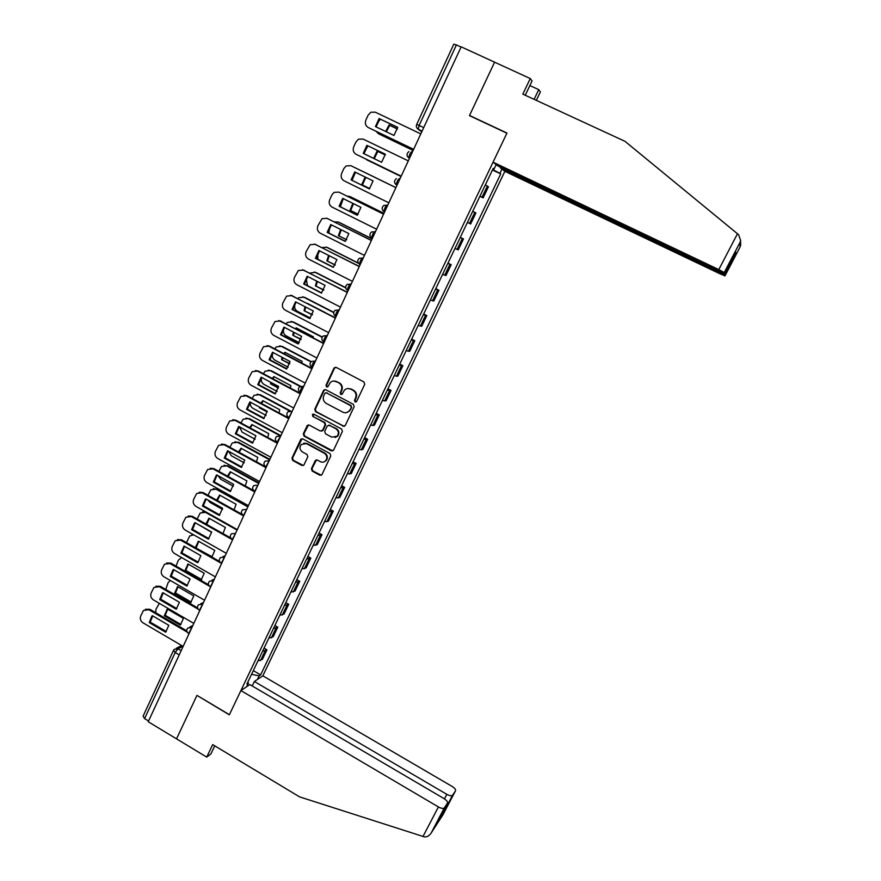 <?xml version="1.0" encoding="UTF-8"?>
<svg xmlns="http://www.w3.org/2000/svg" width="881" height="881" viewBox="0 0 881 881"><rect width="100%" height="100%" fill="white"/><g stroke="black" fill="none" stroke-linecap="round" stroke-linejoin="round"><path stroke-width="1.32" d="M355.043 401.956L356.651 401.406L364.723 384.358L363.941 381.947L336.234 367.421L333.954 368.225L326.003 385.228L326.554 386.902L327.908 386.693L330.243 382.607C332.093 380.9 334.163 380.57 336.454 381.616L338.756 382.828C341.575 384.7 342.412 387.277 341.255 390.536L340.22 392.728L340.76 394.413L342.147 394.181L344.372 390.217C346.255 388.422 348.369 388.058 350.726 389.127L353.039 390.349C355.88 392.232 356.706 394.809 355.539 398.069L354.503 400.271L355.043 401.956M350.891 388.906L353.578 390.294C356.409 392.177 357.245 394.743 356.078 398.003L355.043 400.205L356.001 402.022M335.694 367.245L334.516 368.203L326.587 385.184L327.457 386.979M333.943 381.01L339.317 382.783C342.136 384.667 342.962 387.222 341.806 390.481L340.771 392.673L341.696 394.479M311.411 468.681L312.182 471.06L319.803 475.211L321.829 474.837L330.804 455.984L330.034 453.594L302.811 438.914L300.861 439.223L291.952 458.109L292.723 460.477L301.875 465.454L303.846 465.113L307.81 456.832L307.04 454.442L302.48 451.986C299.694 449.861 299.265 447.361 301.192 444.465L306.412 443.606L324.329 453.275C327.071 455.323 327.545 457.79 325.75 460.675C324.197 462.272 322.402 462.613 320.365 461.666L317.38 460.047L315.387 460.4L311.411 468.681L311.995 468.527L312.766 470.906L321.323 475.244M148.217 721.737L461.17 46.836L494.582 62.177L469.463 115.631L506.883 133.207L229.401 714.678L196.959 695.395L176.53 738.862L148.217 721.737M342.962 426.283L345.242 425.512L354.14 406.725L353.358 404.313L325.794 389.743L323.525 390.525L314.77 409.269L315.552 411.658L344.306 426.371M342.423 431.459L333.602 450.092L331.333 450.841L304.088 436.161L303.317 433.782L307.337 425.391L309.275 425.083L320.321 431.007L322.578 430.236L325.067 424.95L324.296 422.561L312.766 416.394L312.447 414.4L313.801 414.18L341.652 429.058L342.423 431.459M444.453 798.869L446.821 794.332L254.367 681.509L262.835 675.826L504.868 171.332L719.887 273.76L724.975 275.874L724.777 274.982L719.469 272.152L719.777 271.546M148.559 720.999L144.605 718.621L143.096 716.176L173.458 650.508M416.724 124.375L453.814 44.149L456.413 44.92L419.158 125.41L418.277 129.287L421.746 131.853M461.06 47.056L456.413 44.92M479.991 196.111L482.028 197.201L487.369 186.045L485.343 184.911M487.369 186.045L488.448 186.761L483.129 197.873L479.892 196.309M482.028 197.201L483.129 197.873M467.426 222.419L470.652 223.972L475.916 212.96L472.734 211.308M460.278 237.363L463.494 238.938L460.223 237.496M454.959 248.508L458.263 249.863L463.494 238.938M447.977 263.122L451.171 264.707L447.823 263.452M442.603 274.376L445.984 275.544L451.171 264.707M435.776 288.671L438.947 290.256L435.522 289.21M430.346 300.036L433.804 301.005L438.947 290.256M423.673 313.999L426.822 315.596L423.32 314.737M418.189 325.485L421.724 326.256L426.822 315.596M411.669 339.13L414.797 340.738L411.218 340.066M406.13 350.715L409.742 351.31L414.797 340.738M399.754 364.062L402.87 365.67L399.225 365.186M394.17 375.758L397.849 376.165L402.87 365.67M387.948 388.785L391.043 390.404L387.321 390.107M382.31 400.58L386.065 400.811L391.043 390.404M376.231 413.31L379.304 414.94L375.515 414.819M370.549 425.215L374.37 425.259L379.304 414.94M364.613 437.648L367.663 439.267L363.809 439.333M358.875 449.64L362.763 449.508L367.663 439.267M353.083 461.776L356.111 463.417L352.191 463.648M347.301 473.868L351.255 473.571L356.111 463.417M341.641 485.717L344.658 487.358L340.661 487.766M335.815 497.908L339.835 497.435L344.658 487.358M330.298 509.471L333.293 511.123L329.23 511.696M324.428 521.761L328.514 521.123L333.293 511.123M319.032 533.038L322.017 534.69L317.898 535.428M313.129 545.416L317.27 544.612L322.017 534.69M307.865 556.418L310.828 558.08L306.643 558.983M301.908 568.884L306.125 567.915L310.828 558.08M296.787 579.621L299.738 581.284L295.487 582.341M290.785 592.175L295.058 591.041L299.738 581.284M285.785 602.637L288.726 604.3L284.409 605.522M279.751 615.279L284.089 613.991L288.726 604.3M274.883 625.477L277.79 627.151L273.429 628.527M268.804 638.196L273.198 636.765L277.79 627.151M264.058 648.141L266.954 649.815L262.527 651.345M257.935 660.948L262.395 659.351L266.954 649.815M501.961 169.075L499.923 173.337L492.688 169.537M251.548 674.306L259.146 675.859L260.611 674.89L500.716 173.931L499.923 173.337M259.146 675.859L257.417 679.46M246.68 686.684L248.442 683.006L247.847 682.059M493.14 168.579L494.098 168.954L493.261 168.326L246.911 684.03L248.442 683.006M494.098 168.954L496.179 164.593M492.468 169.989L500.716 173.931M253.31 670.617L260.611 674.89M350.726 389.127L348.072 388.521M325.188 389.556L324.109 390.481L315.365 409.191L316.136 411.581L343.513 426.184M351.156 407.341L350.605 405.656L326.433 392.86L325.067 393.069L323.768 395.712C322.611 398.961 323.448 401.516 326.256 403.388L342.742 412.143C345.154 413.244 347.301 412.859 349.184 410.975L351.695 407.264L350.605 405.656M326.08 392.739L351.156 405.579M346.277 412.671L349.735 410.898L350.065 409.654M351.695 407.264L350.605 409.577M308.548 424.884L303.923 433.672L304.694 436.051L332.765 450.907M321.675 431.095L323.162 430.137L325.64 424.851L324.869 422.462L312.766 416.394M313.405 414.059L313.361 416.306M331.829 437.174L337.225 436.194C339.075 433.276 338.612 430.787 335.826 428.717L329.461 425.325L327.192 426.085L324.704 431.382L325.485 433.771L331.829 437.174M335.077 437.549L337.786 436.073C339.625 433.166 339.163 430.677 336.388 428.618L335.826 428.717M328.701 425.127L336.388 428.618M316.51 459.849L311.995 468.527M323.823 461.985L326.322 460.521C328.117 457.646 327.644 455.18 324.902 453.142L324.329 453.275M303.791 443.11L307.006 443.484L324.902 453.142M302.04 438.716L292.569 457.966L293.34 460.334L303.339 465.498M397.474 128.945L389.105 124.948L385.669 131.467M380.493 119.21L378.39 121.666L376.143 126.578M376.187 131.423L378.522 133.769L413.145 150.398M397.452 129.044L389.732 125.355L386.319 131.776M413.112 150.464L378.522 133.769M389.732 125.355L389.105 124.948M397.683 127.426L379.799 118.88L376.11 126.886M413.618 149.396L368.28 127.547C365.538 125.84 364.734 123.362 365.868 120.091L368.137 115.092L370.879 112.228L375.273 112.184L420.799 133.89M379.138 118.45L375.438 126.567L393.95 135.443L397.694 127.316L379.799 118.88M413.652 149.318L368.28 127.547M385.25 154.957L377.156 151.036L373.61 158.393M367.873 145.839L363.919 153.69L367.575 145.684L385.327 154.263M365.263 158.745L401.053 176.475M385.25 155.001L377.795 151.4L374.271 158.712M401.042 176.486L366.639 159.758M377.795 151.4L377.156 151.036M369.701 188.578L361.75 184.669L365.175 177.037M361.573 170.848L395.899 187.598L361.001 170.617M355.495 172.302L352.026 180.33M369.723 188.556L361.75 184.669M365.835 177.356L362.41 184.977M737.485 233.751L738.63 234.709L740.613 240.579L740.018 242.473L724.292 272.537L718.797 269.586L737.485 233.751L625.003 141.334L522.829 94.124L530.252 78.552L494.582 62.177L469.54 115.455L506.96 133.031L493.063 162.17L718.797 269.586M530.252 78.552L532.08 80.931L525.252 95.236M504.868 171.332L500.32 167.808L719.469 272.152M529.866 85.567L538.743 89.653L540.416 91.855L536.342 100.357M534.106 99.333L538.743 89.653M493.063 162.17L497.886 165.914L719.237 271.293L724.479 273.462L724.292 272.537M500.606 167.214L500.32 167.808M733.499 256.206L735.767 254.036L724.799 275.004L735.558 254.367M724.479 273.462L735.437 252.517M724.975 275.874L740.051 247.065L740.624 243.619M240.898 690.572L438.408 806.941C441.183 808.439 443.132 808.78 444.266 807.965L447.438 803.131C447.878 801.853 446.733 800.333 443.991 798.571L249.83 684.57L240.898 690.572L229.324 714.832L197.047 695.45M444.365 807.844L431.084 833.173C429.102 835.981 426.833 837.214 424.279 836.851L299.562 796.865L212.684 744.61L206.727 757.109L210.856 753.993L214.744 745.844M206.727 757.109L176.53 738.862L196.892 695.55M446.821 794.332C449.53 795.785 451.424 796.138 452.504 795.367L455.499 790.808C455.906 789.585 454.783 788.132 452.107 786.425L262.835 675.826M252.23 685.98L254.367 681.509M438.408 820.409L447.438 803.131M452.592 795.257L443.44 812.745L443.33 811.005M356.111 154.285L401.196 176.178L356.111 154.285C353.391 152.578 352.587 150.111 353.71 146.863L355.957 141.907L358.479 139.187L363.049 139.055L408.288 160.882M366.892 145.31L363.225 153.349L381.627 162.28L385.327 154.219L367.575 145.684M369.392 188.886L351.112 179.911L354.746 171.938L373.07 180.891L369.392 188.886L351.816 180.231L355.439 172.28M350.924 165.705L395.877 187.642L350.924 165.705L346.211 165.903L343.887 168.491L341.652 173.414C340.54 176.629 341.332 179.096 344.053 180.803L388.84 202.806M351.112 179.911L351.816 180.231M358.149 214.314L350.021 210.273L352.829 203.346M383.951 213.367L349.834 196.54L347.059 196.089M343.172 198.875L340.363 206.793M358.204 214.248L350.021 210.273M353.468 203.665L350.704 210.526M383.973 213.312L350.528 196.815M346.64 239.808L338.381 235.679L340.639 229.467M372.101 238.927L338.194 222.012L334.284 221.847M331.234 225.04L329.274 229.324L328.943 233.102M346.718 239.709L338.381 235.679M341.266 229.787L339.086 235.888M372.145 238.828L338.899 222.243M335.165 265.082L326.84 260.864L328.613 255.391M358.435 263.309L326.642 247.286L321.906 247.539M319.407 250.953L317.788 254.499L317.865 259.322M335.254 264.928L326.84 260.864M329.241 255.71L327.567 261.029M326.047 247.032L326.642 247.286M358.248 263.034L327.369 247.473M357.334 215.206L339.824 206.528L343.381 198.677M338.943 192.146L383.598 214.116M339.097 206.253L357.268 215.272L360.913 207.343L342.709 198.346L339.097 206.253L339.824 206.528M383.576 214.171L338.899 192.124L334.064 192.388L331.917 194.866L329.703 199.745C328.591 202.938 329.384 205.394 332.082 207.101L376.594 229.214M345.352 241.328L327.93 232.595L331.41 224.853M326.686 218.191L371.419 240.381M327.181 232.375L345.242 241.438L348.854 233.575L330.76 224.534L327.181 232.375L327.93 232.595M371.375 240.491L326.983 218.334L322.039 218.653L317.843 225.855C316.753 229.016 317.545 231.461 320.221 233.179L364.459 255.402M333.459 267.24L316.136 258.452L319.55 250.821M314.561 244.059L359.349 266.425M315.376 258.276L333.315 267.384L336.905 259.587L318.922 250.501L315.376 258.276L316.136 258.452M359.272 266.58L315.156 244.312L310.123 244.698L306.081 251.746C305.002 254.884 305.795 257.318 308.449 259.047L352.422 281.369M323.723 290.124L315.398 285.862L316.731 281.138M345.715 287.9L315.189 272.35L309.804 273.088M307.689 276.656L306.401 279.486L307.436 285.631M323.834 289.915L315.398 285.862M317.369 281.457L316.136 285.973M314.297 271.998L315.189 272.35M345.671 287.635L315.927 272.493M321.675 292.933L304.441 284.1L307.777 276.568M302.535 269.729L347.367 292.25M303.659 283.968L321.488 293.109L325.045 285.378L307.172 276.249L303.659 283.968L304.441 284.1M347.279 292.448L303.427 270.082L298.329 270.511L294.43 277.427C293.351 280.543 294.133 282.966 296.787 284.695L340.473 307.117M324.759 312.326L307.315 303.328M312.337 314.935L304.044 310.652L305.013 306.687M333.712 312.601L303.824 297.216L298.78 297.668L297.921 298.494M296.06 302.15L295.091 304.264C294.056 307.282 294.816 309.627 297.382 311.312L310.354 318.03M312.447 314.671L304.044 310.652M305.652 307.029L304.793 310.729M302.646 296.798L303.824 297.216M333.767 312.326L304.584 297.315M309.991 318.415L292.833 309.528L296.115 302.095M290.609 295.212L335.496 317.854M292.04 309.451L309.76 318.636L313.284 310.971L295.531 301.798L292.04 309.451L292.833 309.528M335.375 318.107L291.798 295.642L286.633 296.115L282.867 302.888C281.799 305.993 282.581 308.405 285.213 310.134L328.635 332.655M313.273 337.819L313.372 336.817L296.159 327.853L295.487 328.558M300.983 339.526L292.778 335.243L293.428 332.06M322.138 337.269L292.547 321.884L287.448 322.38L286.248 323.745M284.519 327.435L283.88 328.844C282.845 331.84 283.605 334.174 286.16 335.87L299.243 342.709M301.082 339.207L292.778 335.243M296.688 328.128L296.049 328.844M294.1 332.412L293.549 335.276M291.104 321.4L292.547 321.884M322.281 336.994L293.329 321.939M298.395 343.689L281.325 334.758L284.541 327.424M278.803 320.508L323.712 343.26M280.51 334.725L298.13 343.942L301.621 336.344L283.968 327.126L280.51 334.725L281.325 334.758M323.58 343.557L280.268 320.992L275.037 321.51L271.392 328.15C270.335 331.223 271.117 333.635 273.727 335.364L316.885 357.983M301.82 363.071L302.073 361.309L284.959 352.312L283.814 353.6M289.662 363.897L281.601 359.635L281.997 357.257M310.905 361.871L281.369 346.354L276.216 346.883L274.762 348.832M286.898 368.754L269.916 359.778L272.758 353.237C271.733 356.21 272.482 358.534 275.026 360.23L288.175 367.168M289.761 363.512L281.601 359.635M285.477 352.576L284.376 353.898M282.691 357.62L282.394 359.624M279.662 345.837L281.369 346.354M311.169 361.606L282.151 346.365M267.097 345.605L269.663 346.156L312.039 368.456M269.079 359.789L286.589 369.051L290.058 361.507L272.515 352.257L269.079 359.789L269.916 359.778M311.874 368.798L268.826 346.134L263.551 346.685L260.016 353.204C258.97 356.254 259.741 358.655 262.34 360.384L305.244 383.103M290.422 388.103L290.862 385.614L273.848 376.572L272.273 378.456M278.385 388.036L270.511 383.841L270.72 382.277M301.952 387.442L270.269 370.626L265.082 371.187L263.408 373.742M261.701 377.475C260.71 380.405 261.47 382.717 263.981 384.391L277.13 391.417M278.462 387.596L270.511 383.841M274.343 376.837L272.857 378.764M271.447 382.662L271.315 383.797M268.331 370.086L270.269 370.626M300.388 386.142L271.073 370.604M275.489 393.62L258.596 384.59L261.679 377.453M255.512 370.516L258.331 371.044L300.454 393.433M257.748 384.645L275.147 393.95L278.594 386.462L261.15 377.178L257.748 384.645L258.596 384.59M300.267 393.829L257.483 371.077L252.175 371.65L248.728 378.059C247.693 381.088 248.464 383.477 251.052 385.217L293.692 408.013M279.057 412.903L279.729 409.72L262.813 400.646L260.875 403.135M267.141 411.967L259.51 407.859L259.587 407.121M291.005 411.724L259.256 394.721L254.047 395.305L252.131 398.443M250.479 402.221C249.951 404.897 250.799 406.945 253.023 408.377L266.128 415.436M267.196 411.46L259.51 407.859M263.298 400.899L261.481 403.465M257.109 394.159L259.256 394.721M290.168 410.755L260.082 394.644M264.168 418.277L247.363 409.213L250.38 402.165M244.037 395.239L247.098 395.734L288.957 418.222M246.504 409.313L263.804 418.64L267.207 411.218L249.874 401.901L246.504 409.313L247.363 409.213M288.759 418.651L246.228 395.811L240.887 396.417L237.54 402.716C236.504 405.712 237.275 408.09 239.852 409.83L282.228 432.725M267.747 437.483L268.694 433.628L251.878 424.521L249.62 427.648M280.246 435.875L248.343 418.618L243.101 419.224L240.954 422.946M239.467 426.845L242.143 432.164L255.171 439.245M252.34 424.774L250.248 427.99M245.986 418.046L248.343 418.618M280.874 435.643L249.18 418.508M252.946 442.736L236.229 433.628L239.18 426.679M232.661 419.763L235.954 420.237L277.559 442.802M235.348 433.771L252.539 443.143L255.931 435.776L238.696 426.415L235.348 433.771L236.229 433.628M277.339 443.275L235.062 420.347L229.699 420.975L226.439 427.164C225.415 430.148 226.186 432.516 228.741 434.256L270.863 457.239M256.492 461.831L257.737 457.36L241.02 448.22L238.498 451.986M269.641 459.871L237.507 442.328L232.243 442.956L229.875 447.262M228.664 451.325L231.362 455.763L244.235 462.844M241.471 448.462L239.158 452.338M234.963 441.755L237.507 442.328M269.872 459.375L238.355 442.174M241.812 467.007L225.173 457.856L228.069 450.995M221.406 444.112L224.897 444.531L266.249 467.183M227.54 450.797L224.281 458.032L241.372 467.437L244.731 460.135L227.661 450.775M266.007 467.701L223.994 444.685L218.609 445.334L215.427 451.424C214.413 454.387 215.173 456.732 217.717 458.483L259.587 481.555M224.281 458.032L225.173 457.856M245.27 485.971L246.878 480.905L230.26 471.731L227.507 476.147M258.706 483.46L226.747 465.851L221.472 466.49L218.873 471.368M218.103 475.707L220.657 479.187L233.344 486.224M230.679 471.963L228.201 476.533M224.038 465.289L226.747 465.851M258.948 482.931L227.617 465.664M230.767 491.08L214.215 481.885L217.045 475.123M210.251 468.263L213.918 468.637L254.08 490.838M216.44 475.024L213.301 482.105L230.293 491.543L233.63 484.308L216.748 474.958M254.774 491.939L213.004 468.835L207.608 469.496L204.491 475.487C203.489 478.427 204.249 480.773 206.782 482.524L248.409 505.672M213.301 482.105L214.215 481.885M234.104 509.89L236.097 504.262L219.567 495.056L216.649 500.144M247.847 506.872L216.087 489.186L210.79 489.847L207.96 495.287M207.85 500.023L210.03 502.423L222.486 509.394M219.975 495.287L217.387 500.562M213.224 488.647L216.087 489.186M248.123 506.289L216.968 488.966M219.81 514.956L203.346 505.727L206.121 499.053M199.194 492.226L203.037 492.545L242.187 514.405M205.438 499.053L202.41 505.98L219.303 515.462L222.607 508.271L205.89 498.921M243.63 515.969L202.112 492.787L196.694 493.459L193.655 499.351C192.664 502.269 193.424 504.615 195.934 506.366L237.308 529.602M202.41 505.98L203.346 505.727M222.97 533.589L225.393 527.444L208.962 518.204L205.923 523.975M237.088 530.087L205.493 512.357L200.196 513.017L197.146 519.03M198.214 524.448L211.66 532.355M209.359 518.424L206.716 524.426M202.498 511.817L205.361 511.663M208.94 538.643L192.554 529.371L195.274 522.796M188.248 516.002L192.245 516.266L230.778 537.983M194.525 522.874L191.606 529.679L208.401 539.183L211.682 532.058L195.108 522.697M232.573 539.811L191.298 516.552L185.88 517.224L182.907 523.039C181.915 525.935 182.675 528.259 185.164 530.021L226.307 553.334M191.606 529.679L192.554 529.371M211.881 557.067L214.777 550.438L198.445 541.176L195.318 547.652M193.655 534.833L189.69 536.011L186.497 542.63M212.145 556.803L195.758 547.894M198.82 541.386L196.199 547.74M191.871 534.822L193.027 534.481M198.181 562.122L197.586 562.717L180.891 553.18L184.107 546.121L200.835 555.647L198.181 562.122L181.849 552.839L184.514 546.341M177.4 539.59L181.53 539.8L219.556 561.428M221.01 563.124L180.572 540.119L175.143 540.813L172.236 546.539C171.255 549.414 172.004 551.726 174.493 553.488L215.393 576.879M180.891 553.18L181.849 552.839M204.249 573.267L188.005 563.972L184.878 570.8L201.088 580.105L204.249 573.267M181.651 557.585L178.391 560.118L176.035 566.098M201.661 579.544L185.803 570.436L184.878 570.8M188.369 564.181L185.803 570.436M187.455 585.469L171.233 576.119L173.832 569.71M166.641 562.992L170.903 563.157L208.5 584.731M172.973 569.952L170.253 576.493L186.86 586.063L190.087 579.048L173.447 569.489L172.973 569.952L173.755 569.666M209.469 586.206L169.934 563.51L164.505 564.203L161.652 569.842C160.683 572.705 161.432 575.007 163.899 576.769L204.557 600.236M170.253 576.493L171.233 576.119M193.798 595.908L177.643 586.592L174.537 593.365L190.659 602.703L193.798 595.908M170.33 580.491L168.084 582.704L165.749 589.444M191.265 602.108L175.473 592.968L174.537 593.365M177.995 586.79L175.473 592.968M176.839 608.606L160.694 599.212L163.249 592.891M155.992 586.206L160.364 586.328L197.564 607.868M162.335 593.21L159.703 599.631L176.211 609.234L179.405 602.274L162.875 592.682L162.335 593.21L163.194 592.858M198.203 609.212L159.373 586.713L153.944 587.418L151.147 592.979C150.188 595.809 150.926 598.111 153.382 599.873L193.809 623.407M159.703 599.631L160.694 599.212M183.424 618.385L167.357 609.035L164.284 615.764L180.319 625.125L183.424 618.385M159.34 603.342L155.97 609.278L155.695 612.691M180.935 624.497L165.232 615.334L164.284 615.764M167.698 609.234L165.232 615.334M166.311 631.556L150.244 622.129L152.732 615.896M145.42 609.245L149.902 609.311L186.75 630.84M151.785 616.282L149.241 622.581L165.65 632.217L168.822 625.312L152.38 615.687L151.785 616.282L152.699 615.874M187.201 632.129L148.9 609.74L143.471 610.445L140.729 615.918C139.771 618.737 140.519 621.028 142.953 622.801L183.149 646.401M149.241 622.581L150.244 622.129M182.896 646.258L178.05 648.801L175.198 652.524L144.605 718.621M181.189 650.641L178.05 648.801L174.251 649.374L173.59 650.233L175.198 652.524L179.206 654.891M422.021 131.258L418.464 129.562L416.713 127.657M271.337 637.877L275.951 628.23M282.261 615.026L286.92 605.302M293.274 591.988L297.965 582.198M304.374 568.774L309.099 558.895M315.563 545.383L320.321 535.428M326.84 521.794L331.641 511.762M338.205 498.018L343.05 487.909M349.669 474.055L354.536 463.858M361.221 449.905L366.133 439.619M372.861 425.545L377.817 415.182M384.601 400.998L389.589 390.558M396.428 376.253L401.461 365.714M408.355 351.299L413.431 340.683M420.38 326.146L425.501 315.442M432.516 300.784L437.67 289.992M444.74 275.202L449.938 264.322M457.063 249.422L462.316 238.443M469.496 223.422L474.793 212.354M260.501 660.563L265.071 650.982M192.058 627.184L188.633 633.428M191.882 627.558L187.807 627.988C186.254 629.904 186.409 631.644 188.27 633.208L189.052 633.67M202.839 603.937L199.425 610.192M202.674 604.3L198.577 604.729C197.014 606.646 197.168 608.397 199.062 609.971L199.833 610.423M213.709 580.502L210.317 586.779M213.543 580.843L209.447 581.284C207.861 583.2 208.026 584.962 209.931 586.548L210.702 586.999M224.655 556.891L221.285 563.168M224.512 557.21L220.404 557.64C218.796 559.567 218.951 561.34 220.889 562.948L221.649 563.377M235.701 533.071L232.342 539.381M235.557 533.379L231.45 533.809C229.82 535.747 229.974 537.52 231.934 539.15L232.683 539.568M246.823 509.075L243.497 515.396M246.702 509.361L242.583 509.791C240.92 511.729 241.086 513.524 243.068 515.165L243.817 515.572M258.045 484.88L254.73 491.224M257.924 485.145L253.805 485.563C252.12 487.512 252.285 489.318 254.29 490.981L255.027 491.389M269.355 460.488L265.897 466.765M269.245 460.73L265.137 461.148C263.408 463.109 263.573 464.926 265.61 466.6L266.337 467.007M280.764 435.897L277.075 442.064M280.665 436.117L276.546 436.524C274.795 438.496 274.949 440.335 277.019 442.031L277.735 442.416M292.261 411.097L288.924 417.528M292.162 411.306L288.065 411.702C286.27 413.685 286.424 415.535 288.516 417.264L288.395 417.176M303.846 386.098L303.482 386.131C301.511 387.541 300.388 389.589 300.113 392.287L300.498 392.563M303.769 386.285L299.672 386.671C297.833 388.664 297.987 390.536 300.113 392.287L300.817 392.651M315.541 360.902L315.178 360.902C313.218 362.278 312.094 364.349 311.808 367.102L312.171 367.388M315.464 361.056L311.389 361.43C309.506 363.435 309.638 365.318 311.808 367.102L312.491 367.465M327.325 335.485L326.972 335.463C325.012 336.806 323.889 338.888 323.602 341.718L323.933 342.015M327.258 335.617L323.206 335.969C321.268 337.985 321.4 339.901 323.602 341.718L324.274 342.07M339.207 309.859L338.866 309.826C336.905 311.125 335.782 313.218 335.485 316.114L335.804 316.422M339.152 309.969L335.121 310.299C333.117 312.326 333.238 314.275 335.485 316.114L336.146 316.455M348.061 290.763L347.466 290.312C347.775 287.338 348.898 285.224 350.858 283.957L351.189 284.012M351.145 284.111L347.147 284.409C345.077 286.457 345.187 288.417 347.466 290.312L348.116 290.642M360.131 264.729L359.558 264.278C359.866 261.239 360.99 259.102 362.95 257.88L363.269 257.957M363.236 258.023L359.272 258.298C357.135 260.358 357.234 262.351 359.558 264.278L360.186 264.597M372.3 238.487L371.749 238.035C372.057 234.908 373.192 232.76 375.141 231.582L375.46 231.681M375.438 231.725L371.518 231.956C369.293 234.038 369.37 236.064 371.749 238.035L372.366 238.344M384.568 212.024L384.039 211.572C384.358 208.368 385.493 206.187 387.442 205.053L387.739 205.185M387.739 205.196L383.885 205.394C381.561 207.476 381.616 209.546 384.039 211.572L384.645 211.869M400.139 178.447L399.842 178.303C397.904 179.405 396.758 181.596 396.428 184.889L395.029 183.534M412.649 151.466L412.352 151.323C410.414 152.38 409.269 154.593 408.927 157.974L407.44 156.477M384.226 211.847L382.728 210.361M371.903 238.288L370.549 236.967M359.69 264.509L358.468 263.353M347.577 290.51L346.519 289.53M335.573 316.279L334.67 315.486M323.657 341.85L322.942 341.222M423.728 127.58L416.702 124.419C415.931 126.435 416.449 128.064 418.277 129.287L422.098 131.104M340.771 392.673L340.22 392.728M341.806 390.481L341.255 390.536M339.317 382.783L338.756 382.828M337.016 381.583L336.454 381.616M326.587 385.184L326.003 385.228M334.516 368.203L333.954 368.225M316.136 411.581L315.552 411.658M315.365 409.191L314.77 409.269M324.109 390.481L323.525 390.525M327.005 392.805L326.433 392.86M331.906 450.709L331.333 450.841M304.694 436.051L304.088 436.161M303.923 433.672L303.317 433.782M307.623 425.743L307.029 425.842M323.162 430.137L322.578 430.236M325.64 424.851L325.067 424.95M324.869 422.462L324.296 422.561M330.034 425.226L329.461 425.325M315.717 460.642L315.123 460.796M307.006 443.484L306.412 443.606M302.48 465.3L301.875 465.454M293.34 460.334L292.723 460.477M292.569 457.966L291.952 458.109M301.17 439.553L300.564 439.663M320.387 475.046L319.803 475.211M312.766 470.906L312.182 471.06M740.051 247.065L740.018 242.473M735.668 252.065L735.767 254.036M431.36 832.71L442.934 814.815L455.499 790.808M443.44 812.745L438.143 820.916M422.979 836.51L438.408 806.941M338.899 192.124L339.625 192.421M326.983 218.334L327.721 218.576M315.156 244.312L315.927 244.511M303.427 270.082L304.209 270.236M291.798 295.642L292.602 295.752M280.268 320.992L281.083 321.058M268.826 346.134L269.663 346.156M257.483 371.077L258.331 371.044M246.228 395.811L247.098 395.734M235.062 420.347L235.954 420.237M223.994 444.685L224.897 444.531M213.004 468.835L213.918 468.637M202.112 492.787L203.037 492.545M206.22 512.136L205.493 512.357M191.298 516.552L192.245 516.266M180.572 540.119L181.53 539.8M169.934 563.51L170.903 563.157M159.373 586.713L160.364 586.328M148.9 609.74L149.902 609.311M409.5 158.25L408.927 157.974C406.394 155.805 406.405 153.668 408.949 151.565M397.023 185.175L396.428 184.889C393.95 182.796 393.928 180.693 396.351 178.59M289.232 417.638L288.516 417.264M225.173 555.779L222.959 556.638M214.314 579.202L211.825 580.26M203.533 602.439L200.802 603.705M192.84 625.488L189.878 626.964M176.189 648.361L181.64 645.52M334.868 367.707L334.306 367.718M324.439 389.997L323.867 390.041M349.735 410.898L349.184 410.975M307.932 425.292L307.337 425.391M322.875 430.556L322.303 430.666M313.03 414.312L312.447 414.4M337.786 436.073L337.225 436.194M315.971 460.256L315.387 460.4M326.322 460.521L325.75 460.675M301.467 439.112L300.861 439.223M724.27 272.504L740.205 242.033M740.624 245.546L740.613 240.579M452.504 795.367L443.506 812.557M443.528 812.491L438.485 820.255M431.084 833.173L444.266 807.965M209.215 518.347L208.643 518.524M198.721 541.33L198.049 541.562M183.711 546.517L184.393 546.275M188.303 564.137L187.543 564.424M177.951 586.768L177.114 587.109M167.676 609.212L166.784 609.608"/></g></svg>

